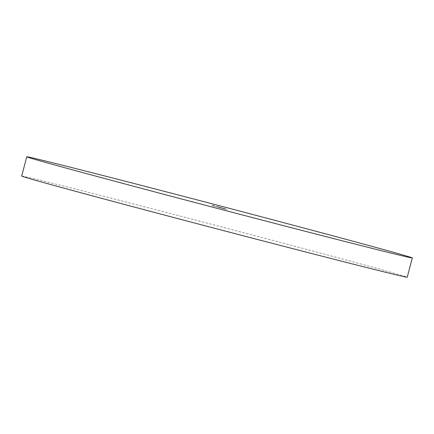 <?xml version="1.0" encoding="UTF-8"?>
<svg xmlns="http://www.w3.org/2000/svg" width="434" height="434" viewBox="0 0 434 434"><rect width="100%" height="100%" fill="white"/><g stroke="black" fill="none" stroke-linecap="round" stroke-linejoin="round"><path stroke-width="0.33" stroke-dasharray="2.17 1.63" d="M21.7 176.063A199.293 1.557 -165.3 0 1 146.068 207.192A199.293 1.557 -165.3 0 1 358.435 263.335A199.293 1.557 -165.3 0 1 407.244 277.212M226.814 209.546L225.175 209.123L226.868 209.356M225.257 209.128L225.832 209.28L225.463 208.987M225.409 209.177L224.828 209.02L225.788 209.063M225.756 209.063L225.289 209.139M225.04 209.074L225.593 209.226L225.11 208.895M225.262 209.128L224.145 208.635M223.998 208.803L225.17 209.101M223.125 208.564L224.617 208.949L223.179 208.374M223.906 208.759L222.919 208.504L223.901 208.564M223.217 208.58L222.289 208.331L223.266 208.391M223.396 208.618L223.065 208.537L223.45 208.428M221.063 207.984L222.23 208.304L220.494 207.843L221.139 207.815M220.852 207.929L219.631 207.609L220.906 207.734M218.302 207.257L218.98 207.43L218.351 207.061M217.179 206.942L218.101 207.181L216.68 206.812L217.228 206.752M215.253 206.416L216.105 206.638L215.074 206.172M214.325 206.172L213.729 206.009L214.374 205.976M214.325 205.96L212.926 205.792L214.445 206.199M213.626 205.971L213.116 205.835L213.674 205.776M212.199 205.591L213.284 205.673L212.248 205.401M212.183 205.58L212.492 205.456"/><path stroke-width="0.65" d="M412.3 257.937L407.244 277.212A199.293 1.557 -165.3 0 1 282.876 246.083A199.293 1.557 -165.3 0 1 70.503 189.94A199.293 1.557 -165.3 0 1 21.7 176.063L26.756 156.788A199.293 1.557 -165.3 0 1 151.124 187.917A199.293 1.557 -165.3 0 1 363.497 244.06A199.293 1.557 -165.3 0 1 412.3 257.937A199.293 1.557 -165.3 0 1 287.932 226.808A199.293 1.557 -165.3 0 1 75.565 170.665A199.293 1.557 -165.3 0 1 26.756 156.788M212.405 205.445L213.273 205.662L212.405 205.445M213.409 205.716L214.434 205.976L213.409 205.716M220.906 207.734L219.68 207.419L220.906 207.734M221.232 207.837L222.387 208.136L221.232 207.837M223.179 208.374L224.666 208.759L223.179 208.374M225.317 208.933L224.052 208.608L225.317 208.933M224.047 208.591L222.968 208.309L224.047 208.591M221.769 207.967L220.543 207.653L221.769 207.967M218.351 207.061L219.425 207.333L218.351 207.061M216.729 206.622L218.15 206.985L216.729 206.622M213.674 205.776L213.165 205.64L213.674 205.776"/></g></svg>
